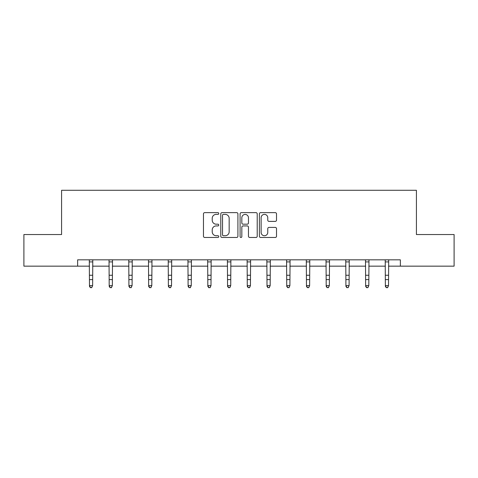 <?xml version="1.0" encoding="UTF-8"?>
<svg xmlns="http://www.w3.org/2000/svg" width="478" height="478" viewBox="0 0 478 478"><rect width="100%" height="100%" fill="white"/><g stroke="black" fill="none" stroke-linecap="round" stroke-linejoin="round"><path stroke-width="0.72" d="M218.769 213.511A0.866 0.866 0 0 0 217.896 212.644L204.709 212.644A1.243 1.243 0 0 0 203.467 213.887L203.467 236.228A1.243 1.243 0 0 0 204.709 237.47L217.896 237.47A0.866 0.866 0 0 0 218.769 236.598A0.866 0.866 0 0 0 217.896 235.732L216.193 235.732A3.973 3.973 0 0 1 212.22 231.758L212.22 229.894A3.973 3.973 0 0 1 216.193 225.927L217.896 225.927A0.866 0.866 0 0 0 218.769 225.054A0.866 0.866 0 0 0 217.896 224.188L216.193 224.188A3.973 3.973 0 0 1 212.22 220.215L212.22 218.356A3.973 3.973 0 0 1 216.193 214.383L217.896 214.383A0.866 0.866 0 0 0 218.769 213.511M275.274 221.392A1.243 1.243 0 0 0 276.517 220.155L276.517 213.887A1.243 1.243 0 0 0 275.274 212.644L260.63 212.644A1.243 1.243 0 0 0 259.387 213.887L259.387 236.228A1.243 1.243 0 0 0 260.63 237.47L275.274 237.47A1.243 1.243 0 0 0 276.517 236.228L276.517 228.657A1.243 1.243 0 0 0 275.274 227.414L269.006 227.414A1.243 1.243 0 0 0 267.764 228.657L267.764 232.41A3.322 3.322 0 0 1 264.448 235.732A3.322 3.322 0 0 1 261.125 232.41L261.125 217.699A3.322 3.322 0 0 1 264.448 214.383A3.322 3.322 0 0 1 267.764 217.699L267.764 220.155A1.243 1.243 0 0 0 269.006 221.392L275.274 221.392M77.645 266.156L23.9 266.156L23.9 234.543L61.584 234.543L61.584 190.28L416.416 190.28L416.416 234.543L454.1 234.543L454.1 266.156L400.355 266.156L400.355 259.829L77.645 259.829L77.645 266.156L89.47 266.156M237.913 213.887A1.243 1.243 0 0 0 236.67 212.644L222.025 212.644A1.243 1.243 0 0 0 220.782 213.887L220.782 236.228A1.243 1.243 0 0 0 222.025 237.47L236.67 237.47A1.243 1.243 0 0 0 237.913 236.228L237.913 213.887M241.33 212.644L255.975 212.644A1.243 1.243 0 0 1 257.218 213.887L257.218 236.228A1.243 1.243 0 0 1 255.975 237.47L249.707 237.47A1.243 1.243 0 0 1 248.464 236.228L248.464 227.164A1.243 1.243 0 0 0 247.222 225.927L243.063 225.927A1.243 1.243 0 0 0 241.826 227.164L241.826 236.598A0.866 0.866 0 0 1 240.954 237.47A0.866 0.866 0 0 1 240.087 236.598L240.087 213.887A1.243 1.243 0 0 1 241.33 212.644M92.63 266.156L109.193 266.156M112.354 266.156L128.923 266.156M132.083 266.156L148.646 266.156M151.807 266.156L168.376 266.156M171.536 266.156L188.099 266.156M191.266 266.156L207.828 266.156M210.989 266.156L227.558 266.156M230.719 266.156L247.281 266.156M250.442 266.156L267.011 266.156M270.172 266.156L286.734 266.156M289.901 266.156L306.464 266.156M309.625 266.156L326.193 266.156M329.354 266.156L345.917 266.156M349.077 266.156L365.646 266.156M368.807 266.156L385.37 266.156M388.53 266.156L400.355 266.156M223.393 214.383A0.866 0.866 0 0 0 222.521 215.249L222.521 234.859A0.866 0.866 0 0 0 223.393 235.732L225.192 235.732A3.973 3.973 0 0 0 229.165 231.758L229.165 218.356A3.973 3.973 0 0 0 225.192 214.383L223.393 214.383M248.464 217.765A3.322 3.322 0 0 0 245.142 214.443A3.322 3.322 0 0 0 241.826 217.765L241.826 222.945A1.243 1.243 0 0 0 243.063 224.188L247.222 224.188A1.243 1.243 0 0 0 248.464 222.945L248.464 217.765M89.308 259.829L89.47 285.623L92.63 285.623L91.68 287.72L90.414 287.439L91.68 287.72M91.68 287.439L92.63 285.623L92.786 259.829M90.414 287.72L89.47 286.328L89.47 285.623L90.414 287.439M109.032 259.829L109.193 285.623L112.354 285.623L111.41 287.72L110.143 287.439L111.41 287.72M111.41 287.439L112.354 285.623L112.515 259.829M110.143 287.72L109.193 286.328L109.193 285.623L110.143 287.439M128.761 259.829L128.923 285.623L132.083 285.623L131.133 287.72L129.867 287.439L131.133 287.72M131.133 287.439L132.083 285.623L132.245 259.829M129.867 287.72L128.923 286.328L128.923 285.623L129.867 287.439M148.485 259.829L148.646 285.623L151.807 285.623L150.863 287.72L149.596 287.439L150.863 287.72M150.863 287.439L151.807 285.623L151.968 259.829M149.596 287.72L148.646 286.328L148.646 285.623L149.596 287.439M168.214 259.829L168.376 285.623L171.536 285.623L170.586 287.72L169.326 287.439L170.586 287.72M170.586 287.439L171.536 285.623L171.698 259.829M169.326 287.72L168.376 286.328L168.376 285.623L169.326 287.439M187.944 259.829L188.099 285.623L191.266 285.623L190.316 287.72L189.049 287.439L190.316 287.72M190.316 287.439L191.266 285.623L191.421 259.829M189.049 287.72L188.099 286.328L188.099 285.623L189.049 287.439M207.667 259.829L207.828 285.623L210.989 285.623L210.039 287.72L208.778 287.439L210.039 287.72M210.039 287.439L210.989 285.623L211.151 259.829M208.778 287.72L207.828 286.328L207.828 285.623L208.778 287.439M227.397 259.829L227.558 285.623L230.719 285.623L229.769 287.72L228.502 287.439L229.769 287.72M229.769 287.439L230.719 285.623L230.88 259.829M228.502 287.72L227.558 286.328L227.558 285.623L228.502 287.439M247.12 259.829L247.281 285.623L250.442 285.623L249.498 287.72L248.231 287.439L249.498 287.72M249.498 287.439L250.442 285.623L250.603 259.829M248.231 287.72L247.281 286.328L247.281 285.623L248.231 287.439M266.849 259.829L267.011 285.623L270.172 285.623L269.222 287.72L267.961 287.439L269.222 287.72M269.222 287.439L270.172 285.623L270.333 259.829M267.961 287.72L267.011 286.328L267.011 285.623L267.961 287.439M286.579 259.829L286.734 285.623L289.901 285.623L288.951 287.72L287.684 287.439L288.951 287.72M288.951 287.439L289.901 285.623L290.056 259.829M287.684 287.72L286.734 286.328L286.734 285.623L287.684 287.439M306.302 259.829L306.464 285.623L309.625 285.623L308.674 287.72L307.414 287.439L308.674 287.72M308.674 287.439L309.625 285.623L309.786 259.829M307.414 287.72L306.464 286.328L306.464 285.623L307.414 287.439M326.032 259.829L326.193 285.623L329.354 285.623L328.404 287.72L327.137 287.439L328.404 287.72M328.404 287.439L329.354 285.623L329.515 259.829M327.137 287.72L326.193 286.328L326.193 285.623L327.137 287.439M345.755 259.829L345.917 285.623L349.077 285.623L348.133 287.72L346.867 287.439L348.133 287.72M348.133 287.439L349.077 285.623L349.239 259.829M346.867 287.72L345.917 286.328L345.917 285.623L346.867 287.439M365.485 259.829L365.646 285.623L368.807 285.623L367.857 287.72L366.59 287.439L367.857 287.72M367.857 287.439L368.807 285.623L368.968 259.829M366.59 287.72L365.646 286.328L365.646 285.623L366.59 287.439M385.214 259.829L385.37 285.623L388.53 285.623L387.586 287.72L386.32 287.439L387.586 287.72M387.586 287.439L388.53 285.623L388.692 259.829M386.32 287.72L385.37 286.328L385.37 285.623L386.32 287.439M92.78 259.859L89.314 259.859M92.63 275.256L89.47 275.256M92.63 279.6L89.47 279.6M92.63 261.908L89.47 261.908M112.503 259.859L109.044 259.859M112.354 275.256L109.193 275.256M112.354 279.6L109.193 279.6M112.354 261.908L109.193 261.908M132.233 259.859L128.773 259.859M132.083 275.256L128.923 275.256M132.083 279.6L128.923 279.6M132.083 261.908L128.923 261.908M151.962 259.859L148.497 259.859M151.807 275.256L148.646 275.256M151.807 279.6L148.646 279.6M151.807 261.908L148.646 261.908M171.686 259.859L168.226 259.859M171.536 275.256L168.376 275.256M171.536 279.6L168.376 279.6M171.536 261.908L168.376 261.908M191.415 259.859L187.95 259.859M191.266 275.256L188.099 275.256M191.266 279.6L188.099 279.6M191.266 261.908L188.099 261.908M211.139 259.859L207.679 259.859M210.989 275.256L207.828 275.256M210.989 279.6L207.828 279.6M210.989 261.908L207.828 261.908M230.868 259.859L227.409 259.859M230.719 275.256L227.558 275.256M230.719 279.6L227.558 279.6M230.719 261.908L227.558 261.908M250.591 259.859L247.132 259.859M250.442 275.256L247.281 275.256M250.442 279.6L247.281 279.6M250.442 261.908L247.281 261.908M270.321 259.859L266.861 259.859M270.172 275.256L267.011 275.256M270.172 279.6L267.011 279.6M270.172 261.908L267.011 261.908M290.05 259.859L286.585 259.859M289.901 275.256L286.734 275.256M289.901 279.6L286.734 279.6M289.901 261.908L286.734 261.908M309.774 259.859L306.314 259.859M309.625 275.256L306.464 275.256M309.625 279.6L306.464 279.6M309.625 261.908L306.464 261.908M329.503 259.859L326.038 259.859M329.354 275.256L326.193 275.256M329.354 279.6L326.193 279.6M329.354 261.908L326.193 261.908M349.227 259.859L345.767 259.859M349.077 275.256L345.917 275.256M349.077 279.6L345.917 279.6M349.077 261.908L345.917 261.908M368.956 259.859L365.497 259.859M368.807 275.256L365.646 275.256M368.807 279.6L365.646 279.6M368.807 261.908L365.646 261.908M388.686 259.859L385.22 259.859M388.53 275.256L385.37 275.256M388.53 279.6L385.37 279.6M388.53 261.908L385.37 261.908"/></g></svg>
